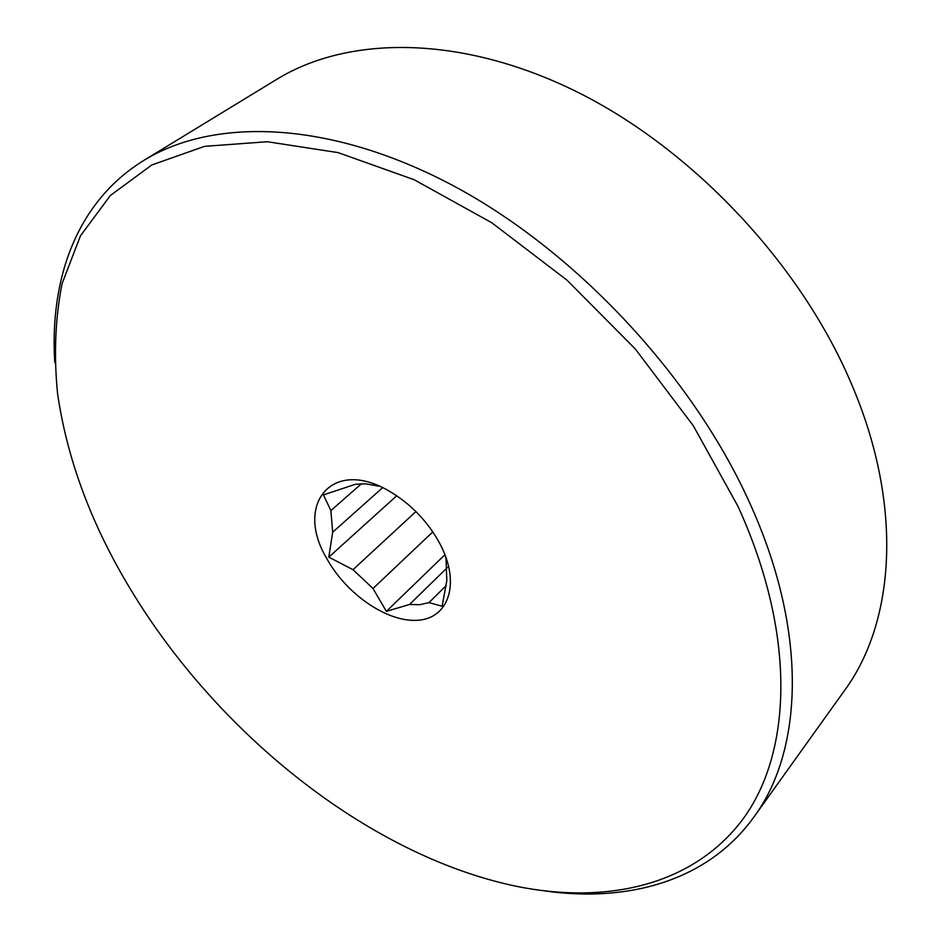 <?xml version="1.0" encoding="UTF-8"?>
<svg xmlns="http://www.w3.org/2000/svg" width="941" height="941" viewBox="0 0 941 941"><rect width="100%" height="100%" fill="white"/><g stroke="black" fill="none" stroke-linecap="round" stroke-linejoin="round"><path stroke-width="1.41" d="M445.222 555.413L446.034 558.731L446.799 580.691L442.141 606.216L428.955 602.628L446.222 585.573M361.473 483.709L330.879 510.575L323.433 494.884L355.627 484.227L365.908 483.839L379.517 486.297M415.934 511.551L353.004 569.693L328.797 557.143L396.714 495.766M447.434 567.458L409.547 604.463L386.363 611.368L373.001 588.501L432.825 531.888M386.363 611.368L444.952 554.696M328.797 557.143L332.679 532.218L382.622 487.697M332.679 532.218L330.879 510.575M428.955 602.628L419.815 604.698L409.547 604.463M373.001 588.501L353.004 569.693M440.023 543.922L442.082 548.038C460.243 586.267 447.257 619.225 416.734 620.331C386.422 621.93 345.77 593.548 326.609 558.236C294.38 504.247 332.138 457.326 389.245 491.143C410.899 503.882 427.837 521.467 440.023 543.922M127.035 583.432C90.007 520.785 66.846 457.502 57.566 393.561C53.731 355.098 55.237 318.458 62.071 283.641L80.456 235.838L110.344 195.528L151.842 164.946L204.55 146.349L267.303 141.726L338.113 152.618L414.146 179.731L491.778 222.746L566.917 280.1L635.375 349.052L693.388 425.885L737.967 506.317C796.909 635.457 791.91 753.412 742.367 819.882C692.117 886.293 605.157 904.713 514.927 886.01C366.049 854.287 213.301 730.075 127.035 583.432M54.79 362.614C49.414 278.571 77.044 201.362 143.973 160.335C213.842 117.319 329.127 120.189 451.609 184.836C573.834 249.494 691.094 374.142 748.801 500.965C808.495 630.623 803.438 750.036 753.894 817.047C708.044 880.764 629 902.631 545.58 891.056M143.973 160.335L276.76 79.338C348.264 35.405 461.055 34.488 576.962 91.865C692.623 149.301 800.297 263.621 851.17 383.222C903.807 505.458 895.032 621.919 844.465 690.6L753.894 817.047"/></g></svg>
